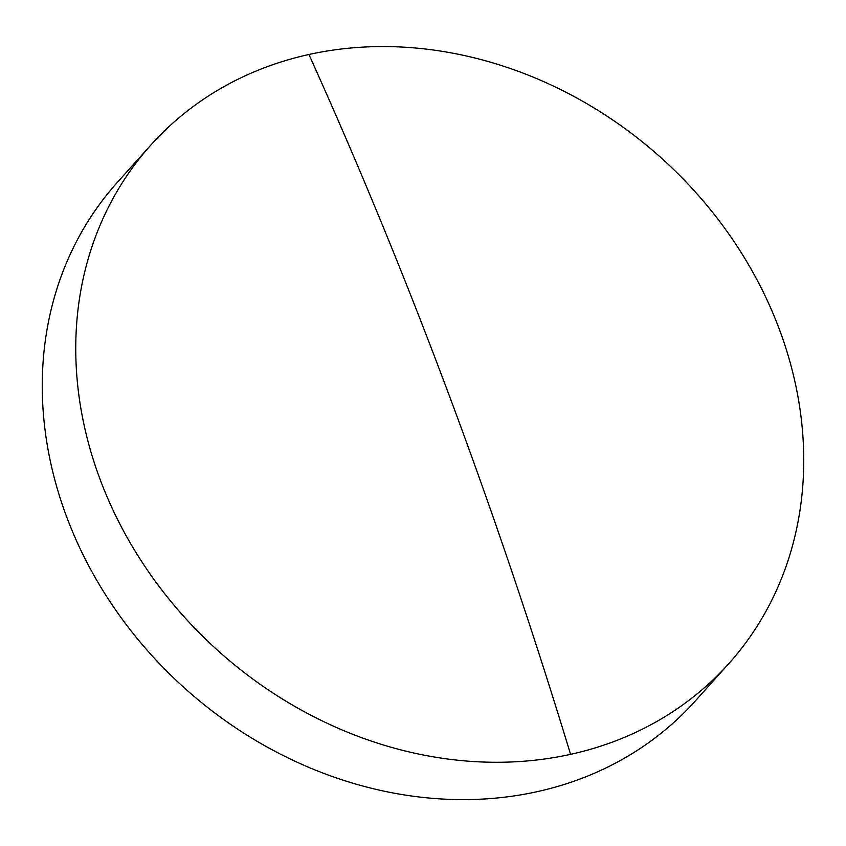 <?xml version="1.0" encoding="UTF-8"?>
<svg xmlns="http://www.w3.org/2000/svg" width="846" height="846" viewBox="0 0 846 846"><rect width="100%" height="100%" fill="white"/><g stroke="black" fill="none" stroke-linecap="round" stroke-linejoin="round"><path stroke-width="1.27" d="M100.071 479.322A388.251 331.389 41.9 0 0 570.574 754.346A388.251 331.389 41.9 0 0 728.776 663.645A388.251 331.389 41.9 0 0 779.42 329.517A388.251 331.389 41.9 0 0 308.917 54.493A388.251 331.389 41.9 0 0 150.715 145.195A388.251 331.389 41.9 0 0 100.071 479.322M150.715 145.195L117.224 182.535A388.251 331.389 41.9 0 0 66.58 516.663A388.251 331.389 41.9 0 0 354.432 783.671A388.251 331.389 41.9 0 0 695.285 700.985L728.776 663.645M570.574 754.346A2910.621 1292.995 -102.4 0 0 308.917 54.493"/></g></svg>
